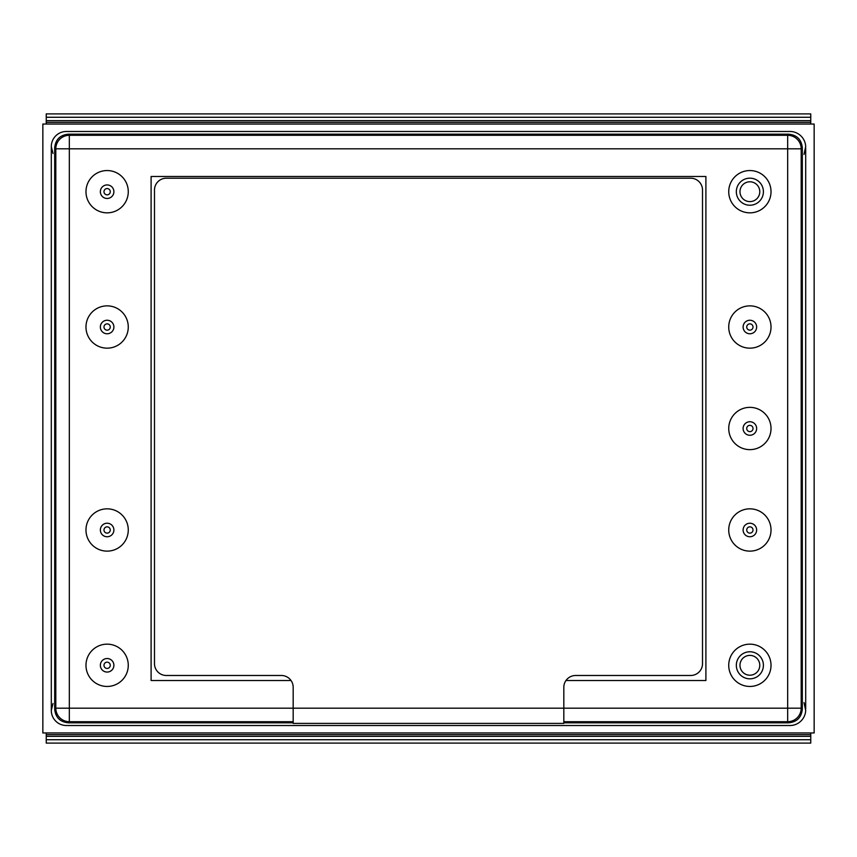 <?xml version="1.0" encoding="UTF-8"?>
<svg xmlns="http://www.w3.org/2000/svg" width="857" height="857" viewBox="0 0 857 857"><rect width="100%" height="100%" fill="white"/><g stroke="black" fill="none" stroke-linecap="round" stroke-linejoin="round"><path stroke-width="1.29" d="M293.18 708.171L293.18 723.394L563.82 723.394L563.82 687.325A11.837 11.837 0 0 1 575.658 675.487L690.678 675.487A11.837 11.837 0 0 0 702.515 663.65L702.515 190.04A11.837 11.837 0 0 0 690.678 178.202L166.322 178.202A11.837 11.837 0 0 0 154.485 190.04L154.485 663.65A11.837 11.837 0 0 0 166.322 675.487L281.342 675.487A11.837 11.837 0 0 1 293.18 687.325L293.18 708.171L69.331 708.171L69.331 721.701A13.53 13.53 -135 0 1 55.801 708.171L55.801 148.829A13.53 13.53 -45 0 1 69.331 135.299L69.331 148.829L787.669 148.829L787.669 135.299A13.53 13.53 45 0 1 801.199 148.829L787.669 148.829L787.669 708.171L801.199 708.171A13.53 13.53 135 0 1 787.669 721.701L787.669 708.171L293.18 708.171M291.037 680.522L151.1 680.522L151.1 176.478L705.9 176.478L705.9 680.522L565.963 680.522M151.1 680.522L151.1 176.478L705.9 176.478L705.9 680.522M771.021 665.3A21.146 21.146 0 0 1 739.302 683.618A21.146 21.146 0 0 1 739.302 646.992A21.146 21.146 0 0 1 771.021 665.3M128.271 327.01A21.146 21.146 0 0 1 96.552 345.328A21.146 21.146 0 0 1 96.552 308.702A21.146 21.146 0 0 1 128.271 327.01M771.021 529.99A21.146 21.146 0 0 1 739.302 548.298A21.146 21.146 0 0 1 739.302 511.672A21.146 21.146 0 0 1 771.021 529.99M128.271 529.99A21.146 21.146 0 0 1 96.552 548.298A21.146 21.146 0 0 1 96.552 511.672A21.146 21.146 0 0 1 128.271 529.99M128.271 191.7A21.146 21.146 0 0 1 96.552 210.008A21.146 21.146 0 0 1 96.552 173.382A21.146 21.146 0 0 1 128.271 191.7M771.021 327.01A21.146 21.146 0 0 1 739.302 345.328A21.146 21.146 0 0 1 739.302 308.702A21.146 21.146 0 0 1 771.021 327.01M128.271 665.3A21.146 21.146 0 0 1 96.552 683.618A21.146 21.146 0 0 1 96.552 646.992A21.146 21.146 0 0 1 128.271 665.3M771.021 428.5A21.146 21.146 0 0 1 739.302 446.808A21.146 21.146 0 0 1 739.302 410.192A21.146 21.146 0 0 1 771.021 428.5M771.021 191.7A21.146 21.146 0 0 1 739.302 210.008A21.146 21.146 0 0 1 739.302 173.382A21.146 21.146 0 0 1 771.021 191.7M293.18 722.815L68.217 722.815C60.065 721.948 55.555 717.438 54.687 709.285L54.687 147.715C55.555 139.562 60.065 135.052 68.217 134.185L788.783 134.185C796.935 135.052 801.445 139.562 802.313 147.715L802.313 709.285C801.445 717.438 796.935 721.948 788.783 722.815L563.82 722.815M759.784 191.7A9.909 9.909 0 0 0 744.926 183.119A9.909 9.909 0 0 0 744.926 200.281A9.909 9.909 0 0 0 759.784 191.7M763.405 191.7A13.53 13.53 0 0 0 743.105 179.981A13.53 13.53 0 0 0 743.105 203.42A13.53 13.53 0 0 0 763.405 191.7M756.645 529.99A6.77 6.77 0 0 0 746.49 524.13A6.77 6.77 0 0 0 746.49 535.85A6.77 6.77 0 0 0 756.645 529.99M753.014 529.99A3.139 3.139 0 0 0 748.3 527.269A3.139 3.139 0 0 0 748.3 532.711A3.139 3.139 0 0 0 753.014 529.99M759.784 665.3A9.909 9.909 0 0 0 744.926 656.719A9.909 9.909 0 0 0 744.926 673.881A9.909 9.909 0 0 0 759.784 665.3M763.405 665.3A13.53 13.53 0 0 0 743.105 653.58A13.53 13.53 0 0 0 743.105 677.019A13.53 13.53 0 0 0 763.405 665.3M756.645 327.01A6.77 6.77 0 0 0 746.49 321.15A6.77 6.77 0 0 0 746.49 332.87A6.77 6.77 0 0 0 756.645 327.01M753.014 327.01A3.139 3.139 0 0 0 748.3 324.289A3.139 3.139 0 0 0 748.3 329.731A3.139 3.139 0 0 0 753.014 327.01M113.895 529.99A6.77 6.77 0 0 0 103.74 524.13A6.77 6.77 0 0 0 103.74 535.85A6.77 6.77 0 0 0 113.895 529.99M110.264 529.99A3.139 3.139 0 0 0 105.55 527.269A3.139 3.139 0 0 0 105.55 532.711A3.139 3.139 0 0 0 110.264 529.99M113.895 327.01A6.77 6.77 0 0 0 103.74 321.15A6.77 6.77 0 0 0 103.74 332.87A6.77 6.77 0 0 0 113.895 327.01M110.264 327.01A3.139 3.139 0 0 0 105.55 324.289A3.139 3.139 0 0 0 105.55 329.731A3.139 3.139 0 0 0 110.264 327.01M113.895 665.3A6.77 6.77 0 0 0 103.74 659.44A6.77 6.77 0 0 0 103.74 671.16A6.77 6.77 0 0 0 113.895 665.3M110.264 665.3A3.139 3.139 0 0 0 105.55 662.579A3.139 3.139 0 0 0 105.55 668.021A3.139 3.139 0 0 0 110.264 665.3M113.895 191.7A6.77 6.77 0 0 0 103.74 185.84A6.77 6.77 0 0 0 103.74 197.56A6.77 6.77 0 0 0 113.895 191.7M110.264 191.7A3.139 3.139 0 0 0 105.55 188.979A3.139 3.139 0 0 0 105.55 194.421A3.139 3.139 0 0 0 110.264 191.7M756.645 428.5A6.77 6.77 0 0 0 746.49 422.64A6.77 6.77 0 0 0 746.49 434.36A6.77 6.77 0 0 0 756.645 428.5M753.014 428.5A3.139 3.139 0 0 0 748.3 425.779A3.139 3.139 0 0 0 748.3 431.221A3.139 3.139 0 0 0 753.014 428.5M805.698 710.464A15.801 15.801 0 0 1 790.636 725.515A15.801 15.801 0 0 0 805.698 710.464L804.005 702.59L805.698 709.007L805.698 147.993L804.005 154.41L805.698 146.536A15.801 15.801 0 0 0 790.636 131.485A15.801 15.801 0 0 1 805.698 146.536M790.636 725.515L66.364 725.515A15.051 15.051 0 0 1 51.302 710.464L51.302 146.536A15.051 15.051 0 0 1 66.364 131.485L790.636 131.485M51.302 146.536L52.995 153.467L51.302 146.536A15.051 15.051 0 0 1 66.364 131.485M66.364 725.515A15.051 15.051 0 0 1 51.302 710.464L52.995 703.533L51.302 710.464M42.85 124.04L814.15 124.04L814.15 732.96L42.85 732.96L42.85 124.04M810.765 732.96L810.765 743.105L46.235 743.105L46.235 732.96M46.235 124.04L46.235 113.895L810.765 113.895L46.235 113.895M810.765 124.04L810.765 113.895M810.765 122.347L46.235 122.347M810.765 734.653L46.235 734.653M802.313 147.715L801.199 148.829L801.199 708.171L802.313 709.285M54.687 709.285L55.801 708.171L69.331 708.171L69.331 148.829L55.801 148.829L54.687 147.715M68.217 134.185L69.331 135.299L787.669 135.299L788.783 134.185M788.783 722.815L787.669 721.701L563.82 721.701M293.18 721.701L69.331 721.701L68.217 722.815M810.765 117.27L46.235 117.27M810.765 120.655L46.235 120.655M810.765 736.345L46.235 736.345M810.765 739.73L46.235 739.73"/></g></svg>
